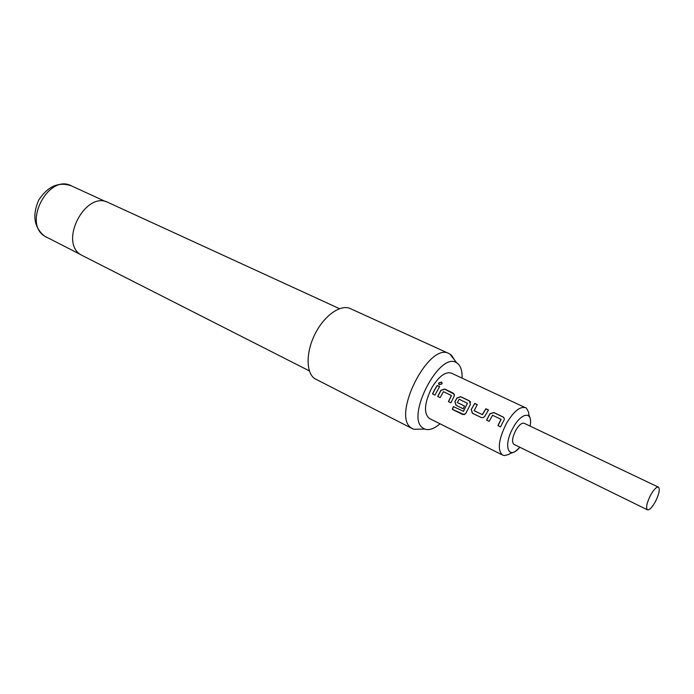 <?xml version="1.0" encoding="UTF-8"?>
<svg xmlns="http://www.w3.org/2000/svg" width="694" height="694" viewBox="0 0 694 694"><rect width="100%" height="100%" fill="white"/><g stroke="black" fill="none" stroke-linecap="round" stroke-linejoin="round"><path stroke-width="1.04" d="M441.41 382.116L442.035 383.825L439.302 384.788L438.634 383.045L441.41 382.116L442.147 382.967M489.192 421.353L486.72 420.156L488.949 415.671L489.99 413.85L493.885 412.652L503.003 417.016L504.148 418.178M500.574 426.862L498.058 425.648L501.085 419.402M481.367 417.562L472.475 413.26L471.321 409.555L472.319 407.673L474.826 403.544L477.246 404.697M474.019 410.614L482.278 414.596L485.904 408.74L488.472 409.963L484.924 416.105L483.258 417.632L481.28 417.545L472.354 413.225L471.217 409.495L474.757 403.414L477.299 404.619L474.123 410.683L482.382 414.665L485.965 408.87L488.429 410.05M463.184 408.766L456.131 405.348L455.012 401.696L457.034 398.035L460.816 396.855L469.595 401.045L470.653 402.112M463.384 411.412L467.426 403.24M457.381 402.598L464.486 406.042L463.176 408.783L456.01 405.305L454.908 401.626L456.947 397.931L460.747 396.716L469.526 400.915L470.402 404.385L465.639 413.745L462.82 414.509L452.332 409.391L453.364 406.597L463.497 411.299L467.418 403.318L459.228 399.25L457.294 402.503L464.494 406.025M440.135 397.627L437.688 396.439L440.924 390.245L444.681 389.039L453.295 393.151L454.423 395.667L450.874 402.824L448.402 401.626L451.386 395.485L443.431 391.668L440.135 397.627L437.819 396.482L441.011 390.358L444.75 389.178L454.379 394.305M450.883 402.806L448.524 401.661L451.473 395.589M434.93 395.103L432.509 393.932L434.704 389.534L437.203 385.465L439.632 386.627L434.93 395.103L432.631 393.975L434.8 389.62L437.272 385.604L439.58 386.705M658.415 487.145L524.17 423.279C521.697 422.655 518.852 425.075 515.642 430.54C512.215 437.602 511.66 442.217 513.985 444.377L647.459 509.83C649.497 510.185 652.169 507.383 655.483 501.441C659.161 493.868 660.133 489.105 658.415 487.145C656.403 486.78 653.731 489.574 650.408 495.516C646.73 503.124 645.741 507.895 647.459 509.83M502.499 455.012L429.395 418.482C423.522 413.416 424.268 403.266 431.633 388.059C438.712 376.408 445.279 371.429 451.317 373.112L525.367 407.673C519.806 406.259 513.404 411.672 506.169 423.913C498.483 439.796 497.26 450.163 502.499 455.012L504.278 455.55C507.921 454.856 509.786 454.18 509.856 453.546L512.597 452.688C514.523 451.629 513.603 453.338 519.849 447.248M502.838 422.308L500.565 426.879L497.945 425.613L500.99 419.28L492.566 415.238L489.183 421.371L486.598 420.122L489.912 413.737L493.816 412.522L502.942 416.877C504.295 417.719 504.616 418.907 503.896 420.443L502.838 422.308M462.083 378.135C462.325 371.611 461.059 366.926 458.266 364.064L456.773 362.91C440.039 350.314 405.201 416.877 422.82 427.972L424.797 429.1C429.1 430.549 434.175 428.779 440.022 423.791M421.215 429.144L413.607 429.239L411.316 427.964C391.277 415.801 429.039 341.517 449.044 353.593L451.638 355.389L454.579 360.073M339.47 308.665L108.325 202.561C85.718 190.208 58.608 241.885 80.955 254.854L309.394 370.926M449.044 353.593L350.392 308.622C340.789 304.024 324.601 315.18 315.293 333.484C305.881 351.728 305.794 372.4 314.625 378.577L412.696 428.831M438.651 384.129L438.686 383.201L441.445 382.299M464.338 414.665L452.479 409.373L453.477 406.658M530.034 426.064C533.296 410.935 521.48 411.846 512.987 428.024C502.777 446.025 508.581 460.955 519.815 447.231M44.147 235.847C33.937 227.025 32.158 215.062 38.803 199.933C47.869 186.244 58.704 181.533 71.317 185.819C48.606 173.491 22.382 223.303 44.824 236.272L80.365 254.438M456.773 362.91L449.929 354.061M71.317 185.819L105.852 201.676M44.59 236.142L46.481 237.244M424.797 429.1L413.607 429.239M530.077 426.09C531.821 418.092 528.377 415.151 528.776 414.075L528.681 412.47C526.946 408.775 525.844 407.17 525.367 407.673"/></g></svg>
